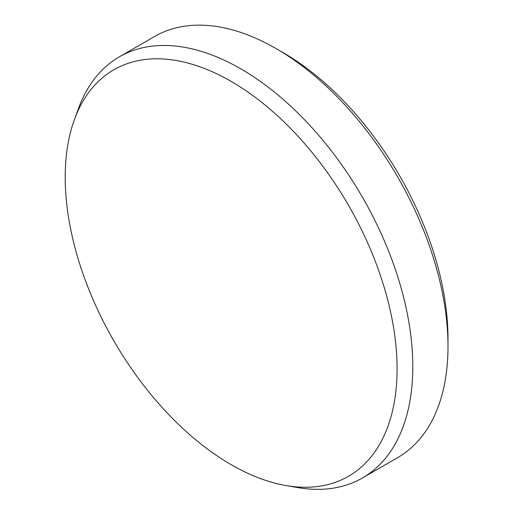 <?xml version="1.0" encoding="UTF-8"?>
<svg xmlns="http://www.w3.org/2000/svg" width="514" height="514" viewBox="0 0 514 514"><rect width="100%" height="100%" fill="white"/><g stroke="black" fill="none" stroke-linecap="round" stroke-linejoin="round"><path stroke-width="0.77" d="M231.146 464.65A234.68 135.497 -120 0 0 285.996 485.55A234.68 135.497 -120 0 0 394.739 335.359A234.68 135.497 -120 0 0 231.146 81.411A234.68 135.497 -120 0 0 74.53 119.267A234.68 135.497 -120 0 0 231.146 464.65M74.53 119.267L78.629 108.107A243.128 140.373 60 0 1 119.319 56.848A243.128 140.373 60 0 1 240.886 68.895A243.128 140.373 60 0 1 399.719 283.143A243.128 140.373 60 0 1 362.447 477.962A243.128 140.373 60 0 1 297.715 487.574L285.996 485.55M282.848 52.479L276.082 48.573L282.848 52.479A233.555 134.848 60 0 1 447.996 338.527L447.996 346.346A243.128 140.373 -120 0 0 276.082 48.573L276.082 48.573A243.128 140.373 -120 0 0 154.515 36.533L119.319 56.848M362.447 477.962L397.643 457.646A243.128 140.373 -120 0 0 447.996 346.346"/></g></svg>
